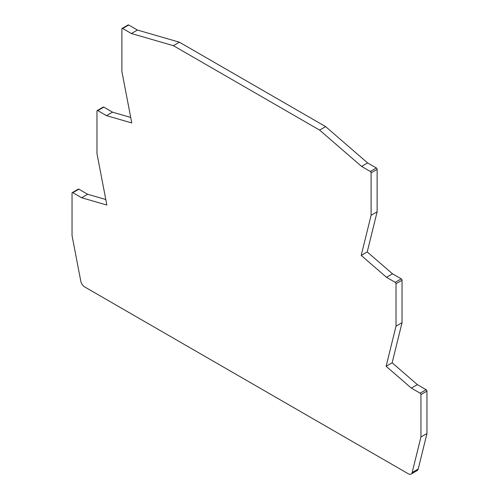 <?xml version="1.0" encoding="UTF-8"?>
<svg xmlns="http://www.w3.org/2000/svg" width="499" height="499" viewBox="0 0 499 499"><rect width="100%" height="100%" fill="white"/><g stroke="black" fill="none" stroke-linecap="round" stroke-linejoin="round"><path stroke-width="0.75" d="M411.126 474.05L417.152 470.569A5.682 3.281 -120 0 0 418.206 469.023L426.963 433.525L426.963 391.091A1.135 0.655 -120 0 0 426.158 389.7L420.133 393.181A1.135 0.655 -120 0 1 420.938 394.572L420.938 437.005L412.18 472.503A5.682 3.281 -120 0 1 411.126 474.05A5.682 3.281 -120 0 1 408.282 473.769L84.693 286.944A5.682 3.281 -120 0 1 80.794 281.174L72.037 235.572L72.037 193.132A1.135 0.655 -120 0 1 72.274 192.614A1.135 0.655 -120 0 1 72.842 192.67L81.624 197.741L87.649 194.261L78.867 189.19A1.135 0.655 -120 0 0 78.299 189.133L72.274 192.614M105.794 199.513L87.649 194.261M130.713 117.427L112.518 112.163L103.792 107.123A1.135 0.655 -120 0 0 103.224 107.067L97.199 110.547A1.135 0.655 -120 0 0 96.962 111.065L96.962 153.511L106.855 205.045L81.624 197.741M426.158 389.7L417.376 384.629L392.145 362.792L402.038 322.685L402.038 280.238A1.135 0.655 -120 0 0 401.233 278.847L392.507 273.814L367.227 251.939L377.125 211.807L377.125 169.361A1.135 0.655 -120 0 0 376.327 167.97L367.601 162.93L325.635 126.621L179.391 42.19L137.431 30.046L128.705 25.006A1.135 0.655 -120 0 0 128.137 24.95L122.105 28.431A1.135 0.655 -120 0 0 121.875 28.948L121.875 71.394L131.773 122.96L106.493 115.637L97.767 110.603A1.135 0.655 -120 0 0 97.199 110.547M426.963 433.525L420.938 437.005M112.518 112.163L106.493 115.637M128.705 25.006L122.673 28.487A1.135 0.655 -120 0 0 122.105 28.431M137.431 30.046L131.399 33.527L173.365 45.671L179.391 42.19M122.673 28.487L131.399 33.527M325.635 126.621L319.61 130.102L173.365 45.671M367.601 162.93L361.569 166.41L319.61 130.102M377.125 169.361L371.1 172.841A1.135 0.655 -120 0 0 370.295 171.45L361.569 166.41M377.125 211.807L371.1 215.287L361.201 255.419L367.227 251.939M371.1 172.841L371.1 215.287M392.507 273.814L386.482 277.288L361.201 255.419M417.376 384.629L411.351 388.11L420.133 393.181M392.145 362.792L386.12 366.272L411.351 388.11M402.038 322.685L396.013 326.165L386.12 366.272M402.038 280.238L396.013 283.719L396.013 326.165M396.013 283.719A1.135 0.655 -120 0 0 395.208 282.328L386.482 277.288M426.963 391.091L420.938 394.572M418.206 469.023L412.18 472.503M78.867 189.19L72.842 192.67M103.792 107.123L97.767 110.603M376.327 167.97L370.295 171.45M401.233 278.847L395.208 282.328"/></g></svg>
